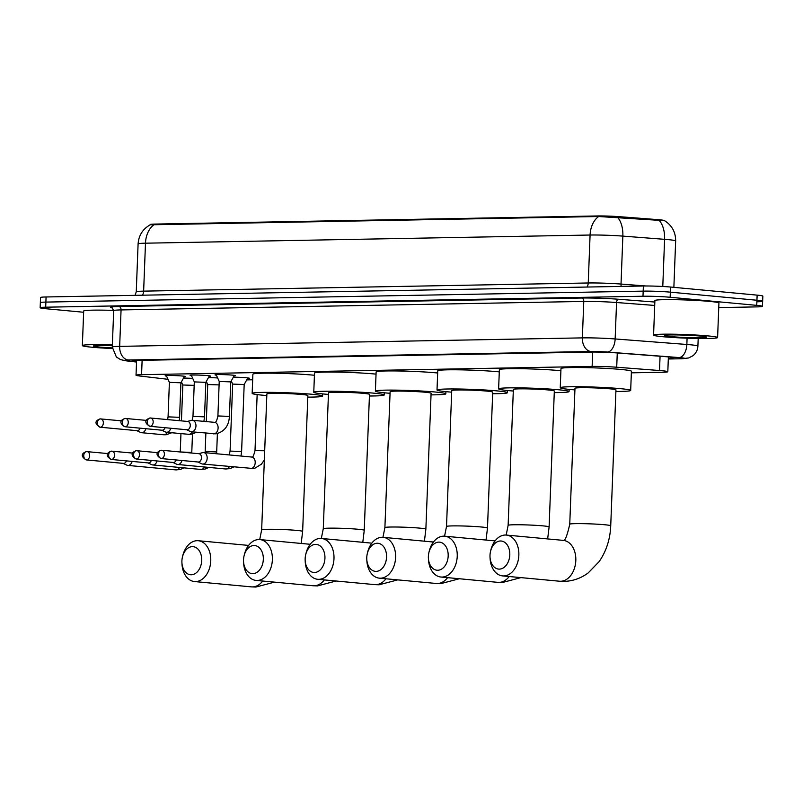 <?xml version="1.0" encoding="UTF-8"?>
<svg xmlns="http://www.w3.org/2000/svg" width="803" height="803" viewBox="0 0 803 803"><rect width="100%" height="100%" fill="white"/><g stroke="black" fill="none" stroke-linecap="round" stroke-linejoin="round"><path stroke-width="1.2" d="M216.398 375.212A10.248 0.572 2.2 0 1 214.993 374.871A10.248 0.572 2.2 0 1 221.297 374.579A10.248 0.572 2.2 0 1 232.428 375.131A10.248 0.572 2.2 0 1 235.48 375.653A10.248 0.572 2.2 0 1 234.044 375.894M191.485 375.674A10.248 0.572 2.2 0 1 190.07 375.322A10.248 0.572 2.2 0 1 196.374 375.041A10.248 0.572 2.2 0 1 207.515 375.583A10.248 0.572 2.2 0 1 210.567 376.115A10.248 0.572 2.2 0 1 209.131 376.346M166.572 376.125A10.248 0.572 2.2 0 1 165.157 375.784A10.248 0.572 2.2 0 1 171.461 375.493A10.248 0.572 2.2 0 1 182.602 376.045A10.248 0.572 2.2 0 1 185.644 376.567A10.248 0.572 2.2 0 1 184.208 376.808M233.342 377.179A10.911 0.612 2.2 0 1 246.32 377.771A10.911 0.612 2.2 0 1 249.562 378.333A10.911 0.612 2.2 0 1 247.434 378.604M208.429 377.631A10.911 0.612 2.2 0 1 217.643 377.952M183.506 378.093A10.911 0.612 2.2 0 1 192.73 378.404M664.472 220.644A17.305 0.964 -177.8 0 0 657.005 219.57L619.555 216.69A17.305 0.964 -177.8 0 0 597.422 215.957L155.16 224.077A17.305 0.964 -177.8 0 0 150.171 224.559L150.161 224.86M631.359 372.833L662.274 372.261A19.222 1.074 -177.8 0 0 667.815 371.719A19.222 1.074 -177.8 0 0 659.514 370.524L616.714 367.232A19.222 1.074 -177.8 0 0 592.132 366.419L141.569 374.68A19.222 1.074 -177.8 0 0 136.028 375.222A19.222 1.074 -177.8 0 0 139.571 375.985L168.008 379.307M246.732 379.889L252.674 379.779M83.632 312.257L45.861 308.723A19.222 1.074 2.2 0 1 40.15 307.74L40.351 302.621A19.222 1.074 2.2 0 1 45.881 302.089L643.183 291.128A19.222 1.074 2.2 0 1 670.344 292.151L756.938 300.252A19.222 1.074 2.2 0 1 762.649 301.235L762.85 296.116A19.222 1.074 2.2 0 0 757.139 295.133L670.545 287.042A19.222 1.074 2.2 0 0 643.384 286.009L46.082 296.969A19.222 1.074 2.2 0 0 40.541 297.511L40.351 302.621A19.222 1.074 2.2 0 1 45.881 302.089L643.183 291.128A19.222 1.074 2.2 0 1 670.344 292.151L756.938 300.252A19.222 1.074 2.2 0 1 762.649 301.235A19.222 1.074 2.2 0 1 757.119 301.777M660.999 220.454L598.626 216.519L150.281 224.8C142.783 228.965 138.728 235.339 138.096 243.911L136.259 291.86A25.636 1.435 2.2 0 1 143.637 291.138L588.238 282.977A25.636 1.435 2.2 0 1 621.02 284.061L646.064 285.988M40.15 307.74A19.222 1.074 2.2 0 1 45.691 307.198L642.982 296.237A19.222 1.074 2.2 0 1 670.154 297.271L756.737 305.361A19.222 1.074 2.2 0 1 762.459 306.344A19.222 1.074 2.2 0 1 756.918 306.887L718.745 307.589M668.327 358.399A19.222 1.074 -177.8 0 0 673.797 357.867A19.222 1.074 -177.8 0 0 665.496 356.662L616.272 352.878A19.222 1.074 -177.8 0 0 591.691 352.065L137.624 360.396A19.222 1.074 -177.8 0 0 132.083 360.938A19.222 1.074 -177.8 0 0 135.627 361.691L136.55 361.802M112.31 348.512A32.04 1.787 2.2 0 1 91.883 347.217A32.04 1.787 2.2 0 1 82.358 345.581A32.04 1.787 2.2 0 1 112.37 344.949M112.279 347.89A20.888 1.164 2.2 0 1 99.713 347.077A20.888 1.164 2.2 0 1 93.529 345.942A20.888 1.164 2.2 0 1 112.34 345.571M82.358 345.581L83.683 311.052A32.04 1.787 2.2 0 1 113.685 310.42M708.075 335.915A32.04 1.787 2.2 0 1 717.601 337.551A32.04 1.787 2.2 0 1 697.897 338.454A32.04 1.787 2.2 0 1 663.097 336.738A32.04 1.787 2.2 0 1 653.572 335.092A32.04 1.787 2.2 0 1 673.265 334.199A32.04 1.787 2.2 0 1 708.075 335.915M653.572 335.092L654.897 300.573A32.04 1.787 2.2 0 1 674.59 299.68A32.04 1.787 2.2 0 1 709.4 301.386A32.04 1.787 2.2 0 1 718.926 303.032L717.601 337.551M670.917 336.598A20.888 1.164 2.2 0 1 664.743 335.463A20.888 1.164 2.2 0 1 678.093 334.951A20.888 1.164 2.2 0 1 700.246 336.055A20.888 1.164 2.2 0 1 706.429 337.059A20.888 1.164 2.2 0 1 694.153 337.722A20.888 1.164 2.2 0 1 670.917 336.598M191.265 574.777A14.093 9.867 -84.7 0 0 201.704 560.524A14.093 9.867 -84.7 0 0 192.349 546.642A14.093 9.867 -84.7 0 0 182.442 556.991A14.093 9.867 -84.7 0 0 181.92 562.622A14.093 9.867 -84.7 0 0 191.265 574.777M182.442 556.991L182.753 555.736A20.507 14.354 95.3 0 1 197.147 540.68A20.507 14.354 95.3 0 1 198.271 540.72A20.507 14.354 95.3 0 1 210.717 561.668A20.507 14.354 95.3 0 1 195.581 581.593A20.507 14.354 95.3 0 1 194.456 581.553A20.507 14.354 95.3 0 1 181.98 563.917L181.92 562.622M307.86 395.528A20.507 1.144 -177.8 0 0 301.757 394.474A20.507 1.144 -177.8 0 0 279.484 393.38A20.507 1.144 -177.8 0 0 266.877 393.952L261.658 529.87A20.507 1.144 -177.8 0 1 267.56 529.297A20.507 1.144 -177.8 0 1 296.538 530.392A20.507 1.144 -177.8 0 1 302.641 531.445L307.86 395.528M266.817 395.548A35.242 1.967 2.2 0 1 262.631 395.196A35.242 1.967 2.2 0 1 252.152 393.39A35.242 1.967 2.2 0 1 273.823 392.406A35.242 1.967 2.2 0 1 312.106 394.283A35.242 1.967 2.2 0 1 322.585 396.09A35.242 1.967 2.2 0 1 307.8 397.124M252.152 393.39L252.885 374.208A35.242 1.967 2.2 0 1 274.556 373.224A35.242 1.967 2.2 0 1 312.839 375.111A35.242 1.967 2.2 0 1 314.425 375.262M252.885 573.643A14.093 9.867 -84.7 0 0 263.324 559.4A14.093 9.867 -84.7 0 0 253.969 545.518A14.093 9.867 -84.7 0 0 244.062 555.867A14.093 9.867 -84.7 0 0 243.54 561.498A14.093 9.867 -84.7 0 0 252.885 573.643M244.062 555.867L244.363 554.602A20.507 14.354 95.3 0 1 258.767 539.546A20.507 14.354 95.3 0 1 259.891 539.586A20.507 14.354 95.3 0 1 272.337 560.544A20.507 14.354 95.3 0 1 257.191 580.459A20.507 14.354 95.3 0 1 256.077 580.418A20.507 14.354 95.3 0 1 243.6 562.793L243.54 561.498M369.48 394.393A20.507 1.144 -177.8 0 0 363.378 393.35A20.507 1.144 -177.8 0 0 341.104 392.255A20.507 1.144 -177.8 0 0 328.497 392.828L323.278 528.735A20.507 1.144 -177.8 0 1 329.18 528.163A20.507 1.144 -177.8 0 1 358.158 529.267A20.507 1.144 -177.8 0 1 364.251 530.311L369.48 394.393M328.437 394.424A35.242 1.967 2.2 0 1 324.251 394.062A35.242 1.967 2.2 0 1 313.772 392.255A35.242 1.967 2.2 0 1 335.433 391.272A35.242 1.967 2.2 0 1 373.726 393.159A35.242 1.967 2.2 0 1 384.205 394.966A35.242 1.967 2.2 0 1 369.42 395.999M313.772 392.255L314.505 373.074A35.242 1.967 2.2 0 1 336.176 372.09A35.242 1.967 2.2 0 1 374.459 373.977A35.242 1.967 2.2 0 1 376.045 374.128M314.505 572.509A14.093 9.867 -84.7 0 0 324.934 558.266A14.093 9.867 -84.7 0 0 315.579 544.384A14.093 9.867 -84.7 0 0 305.682 554.732A14.093 9.867 -84.7 0 0 305.16 560.364A14.093 9.867 -84.7 0 0 314.505 572.509M305.682 554.732L305.983 553.468A20.507 14.354 95.3 0 1 320.387 538.411A20.507 14.354 95.3 0 1 321.511 538.462A20.507 14.354 95.3 0 1 333.948 559.41A20.507 14.354 95.3 0 1 318.811 579.334A20.507 14.354 95.3 0 1 317.697 579.294A20.507 14.354 95.3 0 1 305.22 561.658L305.16 560.364M431.101 393.269A20.507 1.144 -177.8 0 0 424.998 392.215A20.507 1.144 -177.8 0 0 402.725 391.121A20.507 1.144 -177.8 0 0 390.117 391.693L384.898 527.611A20.507 1.144 -177.8 0 1 390.8 527.029A20.507 1.144 -177.8 0 1 419.778 528.133A20.507 1.144 -177.8 0 1 425.871 529.187L431.101 393.269M390.057 393.289A35.242 1.967 2.2 0 1 385.872 392.938A35.242 1.967 2.2 0 1 375.392 391.131A35.242 1.967 2.2 0 1 397.053 390.148A35.242 1.967 2.2 0 1 435.346 392.025A35.242 1.967 2.2 0 1 445.826 393.831A35.242 1.967 2.2 0 1 431.03 394.865M375.392 391.131L376.125 371.95A35.242 1.967 2.2 0 1 397.796 370.966A35.242 1.967 2.2 0 1 436.079 372.843A35.242 1.967 2.2 0 1 437.665 373.004M376.125 571.385A14.093 9.867 -84.7 0 0 386.554 557.131A14.093 9.867 -84.7 0 0 377.199 543.25A14.093 9.867 -84.7 0 0 367.302 553.608A14.093 9.867 -84.7 0 0 366.78 559.229A14.093 9.867 -84.7 0 0 376.125 571.385M367.302 553.608L367.603 552.344A20.507 14.354 95.3 0 1 382.007 537.287A20.507 14.354 95.3 0 1 383.131 537.327A20.507 14.354 95.3 0 1 395.568 558.276A20.507 14.354 95.3 0 1 380.431 578.2A20.507 14.354 95.3 0 1 379.307 578.16A20.507 14.354 95.3 0 1 366.841 560.524L366.78 559.229M492.711 392.135A20.507 1.144 -177.8 0 0 486.618 391.081A20.507 1.144 -177.8 0 0 464.345 389.987A20.507 1.144 -177.8 0 0 451.738 390.559L446.518 526.477A20.507 1.144 -177.8 0 1 452.42 525.905A20.507 1.144 -177.8 0 1 481.399 526.999A20.507 1.144 -177.8 0 1 487.491 528.053L492.711 392.135M451.677 392.165A35.242 1.967 2.2 0 1 447.492 391.804A35.242 1.967 2.2 0 1 437.013 389.997A35.242 1.967 2.2 0 1 458.674 389.013A35.242 1.967 2.2 0 1 496.967 390.89A35.242 1.967 2.2 0 1 507.446 392.697A35.242 1.967 2.2 0 1 492.651 393.731M437.013 389.997L437.745 370.815A35.242 1.967 2.2 0 1 459.416 369.832A35.242 1.967 2.2 0 1 497.699 371.719A35.242 1.967 2.2 0 1 499.285 371.869M437.745 570.25A14.093 9.867 -84.7 0 0 448.174 556.007A14.093 9.867 -84.7 0 0 438.819 542.125A14.093 9.867 -84.7 0 0 428.922 552.474A14.093 9.867 -84.7 0 0 428.39 558.105A14.093 9.867 -84.7 0 0 437.745 570.25M428.922 552.474L429.224 551.209A20.507 14.354 95.3 0 1 443.627 536.153A20.507 14.354 95.3 0 1 444.752 536.193A20.507 14.354 95.3 0 1 457.188 557.152A20.507 14.354 95.3 0 1 442.051 577.066A20.507 14.354 95.3 0 1 440.927 577.026A20.507 14.354 95.3 0 1 428.461 559.4L428.39 558.105M554.331 391.001A20.507 1.144 -177.8 0 0 548.238 389.957A20.507 1.144 -177.8 0 0 525.965 388.863A20.507 1.144 -177.8 0 0 513.358 389.435L508.128 525.343A20.507 1.144 -177.8 0 1 514.04 524.771A20.507 1.144 -177.8 0 1 543.019 525.875A20.507 1.144 -177.8 0 1 549.111 526.919L554.331 391.001M513.298 391.031A35.242 1.967 2.2 0 1 509.102 390.67A35.242 1.967 2.2 0 1 498.623 388.863A35.242 1.967 2.2 0 1 520.294 387.879A35.242 1.967 2.2 0 1 558.577 389.766A35.242 1.967 2.2 0 1 569.056 391.573A35.242 1.967 2.2 0 1 554.271 392.607M498.623 388.863L499.366 369.691A35.242 1.967 2.2 0 1 521.037 368.707A35.242 1.967 2.2 0 1 559.32 370.584A35.242 1.967 2.2 0 1 560.895 370.735M499.356 569.116A14.093 9.867 -84.7 0 0 509.795 554.873A14.093 9.867 -84.7 0 0 500.44 540.991A14.093 9.867 -84.7 0 0 490.543 551.34A14.093 9.867 -84.7 0 0 490.011 556.971A14.093 9.867 -84.7 0 0 499.356 569.116M490.543 551.34L490.844 550.085A20.507 14.354 95.3 0 1 505.248 535.029A20.507 14.354 95.3 0 1 506.362 535.069A20.507 14.354 95.3 0 1 518.808 556.017A20.507 14.354 95.3 0 1 503.672 575.942A20.507 14.354 95.3 0 1 502.548 575.902A20.507 14.354 95.3 0 1 490.081 558.266L490.011 556.971M615.951 389.877A20.507 1.144 -177.8 0 0 609.858 388.823A20.507 1.144 -177.8 0 0 587.575 387.729A20.507 1.144 -177.8 0 0 574.978 388.301L569.749 524.218A20.507 1.144 -177.8 0 1 575.661 523.636A20.507 1.144 -177.8 0 1 604.639 524.74A20.507 1.144 -177.8 0 1 610.732 525.794L615.951 389.877M574.908 389.897A35.242 1.967 2.2 0 1 570.722 389.545A35.242 1.967 2.2 0 1 560.243 387.739A35.242 1.967 2.2 0 1 581.914 386.755A35.242 1.967 2.2 0 1 620.197 388.632A35.242 1.967 2.2 0 1 630.676 390.439A35.242 1.967 2.2 0 1 615.891 391.473M560.243 387.739L560.986 368.557A35.242 1.967 2.2 0 1 582.647 367.573A35.242 1.967 2.2 0 1 620.94 369.45A35.242 1.967 2.2 0 1 631.419 371.257L630.676 390.439M194.175 385.36L182.823 385.008L181.408 381.897M123.06 463.351L126.864 465.138A5.772 4.035 -84.7 0 0 127.828 465.409A5.772 4.035 -84.7 0 0 128.149 465.419A5.772 4.035 -84.7 0 0 132.144 461.414M123.2 463.351A4.166 2.911 -84.7 0 0 123.421 463.381A4.166 2.911 -84.7 0 0 123.652 463.391A4.166 2.911 -84.7 0 0 126.422 460.872M219.099 384.898L207.736 384.547L206.331 381.445M147.983 462.889L151.777 464.676A5.772 4.035 -84.7 0 0 152.751 464.947A5.772 4.035 -84.7 0 0 153.062 464.957A5.772 4.035 -84.7 0 0 157.057 460.952M148.113 462.889A4.166 2.911 -84.7 0 0 148.344 462.929A4.166 2.911 -84.7 0 0 148.565 462.929A4.166 2.911 -84.7 0 0 151.335 460.42M247.806 377.932L244.182 384.527L232.659 384.095L231.244 380.983M172.896 462.438L176.7 464.224A5.772 4.035 -84.7 0 0 177.664 464.485A5.772 4.035 -84.7 0 0 177.985 464.505A5.772 4.035 -84.7 0 0 181.97 460.5M173.036 462.438A4.166 2.911 -84.7 0 0 173.257 462.468A4.166 2.911 -84.7 0 0 173.488 462.478A4.166 2.911 -84.7 0 0 176.248 459.958M197.819 461.976L201.613 463.763A5.772 4.035 -84.7 0 0 202.587 464.034A5.772 4.035 -84.7 0 0 202.898 464.044A5.772 4.035 -84.7 0 0 207.174 458.212A5.772 4.035 -84.7 0 0 203.661 452.551A5.772 4.035 -84.7 0 0 203.34 452.541A5.772 4.035 -84.7 0 0 202.657 452.631L198.592 453.685M197.95 461.976A4.166 2.911 -84.7 0 0 198.18 462.016A4.166 2.911 -84.7 0 0 198.401 462.016A4.166 2.911 -84.7 0 0 201.483 457.81A4.166 2.911 -84.7 0 0 198.953 453.715A4.166 2.911 -84.7 0 0 198.722 453.705M184.509 376.266L180.916 382.8L169.393 382.358L166.311 375.563M136.771 430.649L140.575 432.436A5.772 4.035 -84.7 0 0 141.539 432.697A5.772 4.035 -84.7 0 0 141.85 432.707A5.772 4.035 -84.7 0 0 145.845 428.702M136.901 430.649A4.166 2.911 -84.7 0 0 137.132 430.679A4.166 2.911 -84.7 0 0 137.363 430.689A4.166 2.911 -84.7 0 0 140.123 428.17M209.432 375.804L205.839 382.338L194.306 381.897L191.234 375.111M161.684 430.187L165.488 431.974A5.772 4.035 -84.7 0 0 166.452 432.245A5.772 4.035 -84.7 0 0 166.773 432.255A5.772 4.035 -84.7 0 0 170.768 428.25M161.825 430.187A4.166 2.911 -84.7 0 0 162.045 430.217A4.166 2.911 -84.7 0 0 162.276 430.227A4.166 2.911 -84.7 0 0 165.037 427.718M234.346 375.352L230.752 381.887L219.229 381.445L216.148 374.65M186.607 429.725L190.401 431.522A5.772 4.035 -84.7 0 0 191.375 431.783A5.772 4.035 -84.7 0 0 191.686 431.793A5.772 4.035 -84.7 0 0 195.962 425.971A5.772 4.035 -84.7 0 0 192.449 420.3A5.772 4.035 -84.7 0 0 192.128 420.29A5.772 4.035 -84.7 0 0 191.445 420.381L187.38 421.434M186.738 429.725A4.166 2.911 -84.7 0 0 186.969 429.766A4.166 2.911 -84.7 0 0 187.189 429.776A4.166 2.911 -84.7 0 0 190.281 425.56A4.166 2.911 -84.7 0 0 187.741 421.465A4.166 2.911 -84.7 0 0 187.511 421.465M155.16 224.077L155.13 224.699M597.422 215.957L597.402 216.589M619.555 216.69L619.514 217.613M657.005 219.57L656.964 220.494M142.121 360.316L141.569 374.68M592.684 352.045L592.132 366.419M617.266 352.949L616.714 367.232M660.066 356.241L659.514 370.524M664.412 220.604C671.91 225.282 675.664 232.057 675.654 240.93A25.636 1.435 -177.8 0 0 668.036 239.615A25.636 1.435 -177.8 0 0 664.593 239.324L622.857 236.112A25.636 1.435 -177.8 0 0 590.085 235.028L145.484 243.189A22.424 15.97 -91.1 0 1 154.025 224.679M598.626 216.519A22.424 15.97 88.9 0 0 590.085 235.028L588.238 282.977A6.404 4.567 -91.1 0 1 586.973 287.042M617.597 217.382A22.424 12.687 94.4 0 1 622.857 236.112L621.02 284.061A6.404 3.624 -85.6 0 0 621.191 286.42M142.372 295.203A6.404 4.567 -91.1 0 0 143.637 291.138L145.484 243.189A25.636 1.435 -177.8 0 0 138.096 243.911M659.273 220.524A22.424 12.687 94.4 0 1 664.593 239.324L662.786 286.48M757.139 295.133L756.737 305.361M46.082 296.969L45.691 307.198M643.384 286.009L642.982 296.237M670.545 287.042L670.154 297.271M668.307 358.961L680.914 358.73A12.818 0.713 -177.8 0 0 680.793 357.716A12.818 0.713 -177.8 0 0 679.077 357.566L607.379 352.055A12.818 0.713 -177.8 0 0 590.988 351.513L128.289 360.005A12.818 0.713 -177.8 0 0 126.964 360.868L136.54 361.992M128.289 360.005A12.818 9.124 -91.1 0 1 119.667 346.364L121.062 309.928A25.636 1.435 -177.8 0 0 113.685 310.651L112.279 347.087A25.636 1.435 2.2 0 1 119.667 346.364L582.366 337.882A25.636 1.435 2.2 0 1 615.148 338.956L686.846 344.477A25.636 1.435 2.2 0 1 690.289 344.768A25.636 1.435 2.2 0 1 697.907 346.083L698.198 338.454M687.087 338.173L686.846 344.477A12.818 7.247 94.4 0 1 679.077 357.566M112.249 307.93A28.838 1.606 2.2 0 1 118.914 306.515L581.613 298.023A28.838 1.606 2.2 0 1 618.491 299.248L654.836 302.038M607.379 352.055A12.818 7.247 94.4 0 0 615.148 338.956L616.553 302.52A25.636 1.435 -177.8 0 0 583.771 301.436L121.062 309.928A3.202 2.279 88.9 0 0 118.914 306.515M654.706 305.451L616.553 302.52A3.202 1.817 -85.6 0 1 618.491 299.248M590.988 351.513A12.818 9.124 -91.1 0 1 582.366 337.882L583.771 301.436A3.202 2.279 88.9 0 0 581.613 298.023M126.964 360.868A12.818 10.419 96.7 0 1 125.961 360.818L136.54 362.053M668.307 359.001L681.647 358.76A12.818 9.124 -91.1 0 1 680.914 358.73M135.677 360.447L135.627 361.691M274.485 582.145L255.886 587.043L251.419 586.873A20.507 14.354 -84.7 0 0 252.543 586.913A20.507 14.354 -84.7 0 0 262.722 581.041M336.106 581.011L317.506 585.909L313.04 585.748A20.507 14.354 -84.7 0 0 314.164 585.788A20.507 14.354 -84.7 0 0 324.342 579.907M397.726 579.876L379.126 584.785L374.66 584.614A20.507 14.354 -84.7 0 0 375.784 584.654A20.507 14.354 -84.7 0 0 385.962 578.782M459.336 578.752L440.737 583.651L436.28 583.48A20.507 14.354 -84.7 0 0 437.404 583.53A20.507 14.354 -84.7 0 0 447.582 577.648M520.956 577.618L502.357 582.516L497.9 582.356A20.507 14.354 -84.7 0 0 499.014 582.396A20.507 14.354 -84.7 0 0 509.202 576.524M610.732 525.794C610.17 539.225 606.335 551.129 599.229 561.498L588.208 572.91C580.94 578.301 572.86 581.131 563.977 581.392L559.52 581.221A20.507 14.354 -84.7 0 0 560.635 581.262A20.507 14.354 -84.7 0 0 575.771 561.347A20.507 14.354 -84.7 0 0 563.335 540.389L506.362 535.069M107.853 453.565L86.634 451.607C81.595 453.073 80.25 456.395 86.322 459.918A4.166 2.911 -84.7 0 0 86.553 459.928A4.166 2.911 -84.7 0 0 89.635 455.873A4.166 2.911 -84.7 0 0 87.105 451.617A4.166 2.911 -84.7 0 0 86.875 451.617A4.166 2.971 -91.1 0 0 86.634 451.607A4.166 2.971 -91.1 0 0 83.753 455.492A4.166 2.971 88.9 0 0 86.553 459.928M192.479 434.062L191.776 452.44L180.263 451.969M175.556 469.845A5.772 4.035 -84.7 0 0 175.867 469.896A5.772 4.035 -84.7 0 0 176.178 469.906A5.772 4.035 -84.7 0 0 176.439 469.885A5.772 4.035 -84.7 0 0 179.561 467.456M132.766 453.103L111.557 451.145C106.518 452.611 105.173 455.933 111.246 459.457A4.166 2.911 -84.7 0 0 111.476 459.467A4.166 2.911 -84.7 0 0 114.548 455.421A4.166 2.911 -84.7 0 0 112.018 451.166A4.166 2.911 -84.7 0 0 111.788 451.156A4.166 2.971 -91.1 0 0 111.557 451.145A4.166 2.971 -91.1 0 0 108.666 455.03A4.166 2.971 88.9 0 0 111.476 459.467M217.392 433.6L216.69 451.979L206.582 451.386L205.166 451.537L205.066 452.681M200.469 469.394A5.772 4.035 -84.7 0 0 200.78 469.434A5.772 4.035 -84.7 0 0 201.101 469.444A5.772 4.035 -84.7 0 0 201.352 469.434A5.772 4.035 -84.7 0 0 204.474 466.995M157.689 452.651L136.47 450.694C131.431 452.149 130.086 455.472 136.159 459.005A4.166 2.911 -84.7 0 0 136.39 459.005A4.166 2.911 -84.7 0 0 139.461 454.96A4.166 2.911 -84.7 0 0 136.942 450.704A4.166 2.911 -84.7 0 0 136.711 450.704A4.166 2.971 -91.1 0 0 136.47 450.694A4.166 2.971 -91.1 0 0 133.589 454.578A4.166 2.971 88.9 0 0 136.39 459.005M244.182 384.527L241.603 451.527L230.08 451.085L229.246 454.94M225.392 468.932A5.772 4.035 -84.7 0 0 225.703 468.982A5.772 4.035 -84.7 0 0 226.014 468.992A5.772 4.035 -84.7 0 0 226.275 468.972A5.772 4.035 -84.7 0 0 229.397 466.543M198.953 453.715L161.393 450.232C156.354 451.698 154.999 455.02 161.082 458.543A4.166 2.911 -84.7 0 0 161.313 458.553A4.166 2.911 -84.7 0 0 164.384 454.508A4.166 2.911 -84.7 0 0 161.855 450.252A4.166 2.911 -84.7 0 0 161.624 450.242A4.166 2.971 -91.1 0 0 161.393 450.232A4.166 2.971 -91.1 0 0 158.502 454.117A4.166 2.971 88.9 0 0 161.313 458.553M250.305 468.48A5.772 4.035 -84.7 0 0 250.616 468.52A5.772 4.035 -84.7 0 0 250.937 468.53A5.772 4.035 -84.7 0 0 251.188 468.52A5.772 4.035 -84.7 0 0 255.203 462.749A5.772 4.035 -84.7 0 0 251.69 457.037L251.841 457.037C252.604 457.941 253.658 455.803 255.003 450.624L264.699 450.764M121.564 420.852L100.345 418.895C95.306 420.36 93.961 423.683 100.034 427.206A4.166 2.911 -84.7 0 0 100.265 427.216A4.166 2.911 -84.7 0 0 103.336 423.171A4.166 2.911 -84.7 0 0 100.807 418.915A4.166 2.911 -84.7 0 0 100.586 418.905A4.166 2.971 -91.1 0 0 100.345 418.895A4.166 2.971 -91.1 0 0 97.454 422.79A4.166 2.971 88.9 0 0 100.265 427.216M180.916 382.79L179.591 417.319L168.068 416.867L167.636 419.588M163.37 434.724A5.772 4.035 -84.7 0 0 163.692 434.764A5.772 4.035 -84.7 0 0 164.003 434.784A5.772 4.035 -84.7 0 0 164.254 434.764A5.772 4.035 -84.7 0 0 167.385 432.325M146.477 420.401L125.258 418.443C120.219 419.909 118.874 423.231 124.947 426.754A4.166 2.911 -84.7 0 0 125.178 426.764A4.166 2.911 -84.7 0 0 128.249 422.719A4.166 2.911 -84.7 0 0 125.73 418.463A4.166 2.911 -84.7 0 0 125.499 418.453A4.166 2.971 -91.1 0 0 125.258 418.443A4.166 2.971 -91.1 0 0 122.377 422.328A4.166 2.971 88.9 0 0 125.178 426.764M205.839 382.338L204.514 416.857L192.981 416.416L192.138 420.29M188.293 434.262A5.772 4.035 -84.7 0 0 188.605 434.313A5.772 4.035 -84.7 0 0 188.916 434.323A5.772 4.035 -84.7 0 0 189.177 434.303A5.772 4.035 -84.7 0 0 192.298 431.873M187.741 421.465L150.181 417.982C145.142 419.447 143.787 422.769 149.87 426.293A4.166 2.911 -84.7 0 0 150.101 426.303A4.166 2.911 -84.7 0 0 153.172 422.258A4.166 2.911 -84.7 0 0 150.643 418.002A4.166 2.911 -84.7 0 0 150.412 417.992A4.166 2.971 -91.1 0 0 150.181 417.982A4.166 2.971 -91.1 0 0 147.29 421.876A4.166 2.971 88.9 0 0 150.101 426.303M230.752 381.877L229.427 416.396L217.904 415.954C216.94 420.511 215.887 422.649 214.742 422.368L192.449 420.3M213.207 433.811A5.772 4.035 -84.7 0 0 213.518 433.851A5.772 4.035 -84.7 0 0 213.839 433.871A5.772 4.035 -84.7 0 0 214.09 433.851A5.772 4.035 -84.7 0 0 218.105 428.079A5.772 4.035 -84.7 0 0 214.592 422.368M136.6 360.417L136.028 375.222M668.387 356.903L667.815 371.719M675.654 240.93L673.868 287.354M136.259 291.86L135.045 295.333M762.459 306.344L762.649 301.235M113.685 310.651L111.988 307.81M112.279 347.087L116.365 356.994L120.591 359.634L125.961 360.818M681.647 358.76L688.653 357.957L692.999 355.709C696.04 353.22 697.677 350.008 697.907 346.083M259.71 539.576L261.658 529.87M248.589 545.418L198.271 540.72M322.585 396.09L322.665 393.912M251.419 586.873L194.456 581.553M301.175 543.45L302.641 531.445M321.32 538.442L323.278 528.735M310.209 544.293L259.891 539.586M384.205 394.966L384.286 392.777M313.04 585.748L256.077 580.418M362.795 542.316L364.251 530.311M382.941 537.307L384.898 527.611M371.829 543.159L321.511 538.462M445.826 393.831L445.906 391.653M374.66 584.614L317.697 579.294M424.416 541.182L425.871 529.187M444.561 536.183L446.518 526.477M433.439 542.035L383.131 537.327M507.446 392.697L507.526 390.519M436.28 583.48L379.307 578.16M486.036 540.058L487.491 528.053M506.181 535.049L508.128 525.343M495.06 540.901L444.752 536.193M569.056 391.573L569.146 389.385M497.9 582.356L440.927 577.026M547.656 538.923L549.111 526.919M563.054 540.409C564.86 541.503 567.089 536.113 569.749 524.218M559.52 581.221L502.548 575.902M127.828 465.409L175.867 469.896L180.253 469.514L183.927 467.858M191.736 453.043L191.776 452.44M182.823 384.998L181.438 420.882M180.956 433.6L180.243 451.969M86.322 459.918L123.421 463.381M152.751 464.947L200.78 469.434L205.177 469.052L208.85 467.406M216.559 453.755L216.69 451.979M207.736 384.537L206.311 421.595M205.869 433.138L205.166 451.537M111.246 459.457L148.344 462.929M177.664 464.485L225.703 468.982L230.09 468.601L233.763 466.944M240.99 456.034L241.603 451.527M232.659 384.085L230.08 451.085M136.159 459.005L173.257 462.468M202.587 464.034L253.086 468.5L255.003 468.139L261.407 464.204L264.348 459.928M251.69 457.037L203.661 452.551M257.151 394.594L255.003 450.624M161.082 458.543L198.18 462.016M141.539 432.697L163.692 434.764L166.151 434.754L171.752 432.737M169.393 382.348L168.068 416.867M179.591 417.319L179.22 420.672M100.034 427.206L137.132 430.679M166.452 432.245L188.605 434.313L191.074 434.293L196.665 432.275M194.306 381.897L192.981 416.416M204.514 416.857L203.892 421.374M124.947 426.754L162.045 430.217M191.375 431.783L215.987 433.841C224.368 431.733 228.845 425.921 229.427 416.396M219.229 381.435L217.904 415.954M149.87 426.293L186.969 429.766"/></g></svg>
